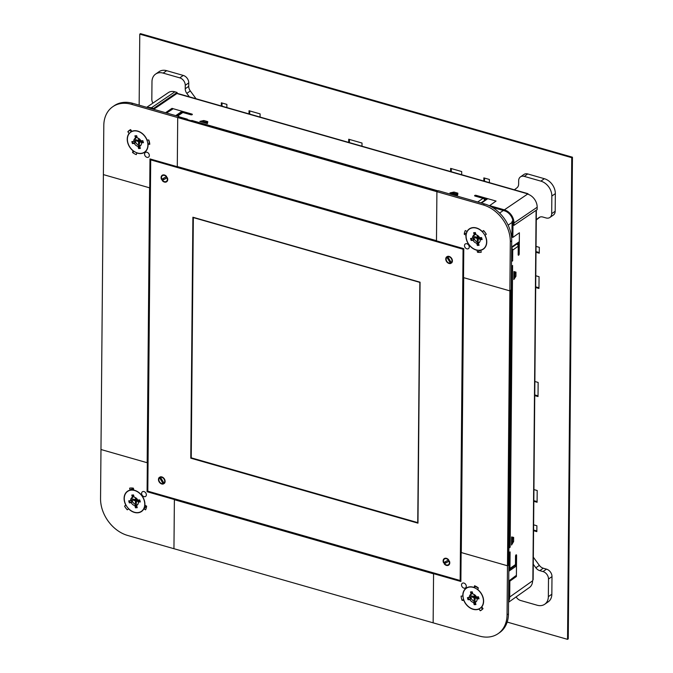 <?xml version="1.0" encoding="UTF-8"?>
<svg xmlns="http://www.w3.org/2000/svg" width="673" height="673" viewBox="0 0 673 673"><rect width="100%" height="100%" fill="white"/><g stroke="black" fill="none" stroke-linecap="round" stroke-linejoin="round"><path stroke-width="1.01" d="M507.173 622.079L567.549 639.35L571.747 157.684L572.454 157.204L140.472 33.65L139.774 34.138L139.151 105.156M571.747 157.684L139.774 34.138M567.549 639.35L568.248 638.862L572.454 157.204M489.364 182.644L489.389 179.472L483.853 177.891L483.828 181.062M461.67 174.719L461.703 171.556L450.624 168.385L450.599 171.556M361.981 146.209L362.015 143.038L348.723 139.235L348.69 142.407M260.081 117.068L260.106 113.897L249.035 110.725L249.002 113.897M226.851 107.562L226.877 104.391L221.341 102.809L221.316 105.981M535.691 287.522L538.964 288.456L539.065 276.712L535.792 275.77M536.002 252.282L539.275 253.216L539.325 247.344L536.053 246.402M533.571 530.703L536.844 531.636L536.894 525.764L533.622 524.831M533.824 501.335L537.096 502.268L537.197 490.524L533.925 489.582M534.749 395.606L538.021 396.54L538.139 382.441L534.875 381.507M484.543 178.084L484.518 181.256M451.314 168.587L451.289 171.75M349.413 139.437L349.388 142.609M249.725 110.927L249.7 114.099M222.031 103.003L222.006 106.174M535.7 286.841L538.972 287.775M536.002 251.593L539.275 252.535M533.571 530.021L536.844 530.955M533.832 500.653L537.104 501.587M534.757 394.916L538.03 395.859M514.374 189.794L516.973 187.801A6.545 4.98 -124.7 0 0 518.631 184.108L518.664 180.667A6.545 4.98 55.3 0 1 520.473 176.873L523.964 174.45A6.545 4.98 55.3 0 1 527.75 173.954L544.364 178.707A13.098 9.96 55.3 0 1 555.334 193.622L555.183 211.246A6.545 4.98 55.3 0 1 553.374 215.04L549.883 217.463A6.545 4.98 55.3 0 1 546.097 217.959L542.85 217.034A6.545 4.98 -124.7 0 0 539.073 217.522A6.545 4.98 -124.7 0 0 538.922 217.631L536.28 219.659M540.024 217.043L536.28 219.92M520.473 176.873A6.545 4.98 55.3 0 1 524.25 176.376L540.865 181.13A13.098 9.96 55.3 0 1 551.843 196.045L551.692 213.669A6.545 4.98 55.3 0 1 549.883 217.463M130.957 130.108A1.969 1.497 -124.7 0 0 130.722 130.932A1.969 1.497 -124.7 0 0 130.999 132.001M152.889 103.12A6.545 4.98 55.3 0 1 151.829 99.301L151.98 81.685A13.098 9.96 55.3 0 1 155.598 74.089L159.089 71.666A13.098 9.96 55.3 0 1 166.66 70.682L183.275 75.435A6.545 4.98 55.3 0 1 188.76 82.888L188.726 86.329A6.545 4.98 -124.7 0 0 190.316 90.948L196.053 98.754M155.598 74.089A13.098 9.96 55.3 0 1 163.16 73.105L179.775 77.858A6.545 4.98 55.3 0 1 185.26 85.311L185.235 88.752A6.545 4.98 -124.7 0 0 186.816 93.37L189.374 96.845M480.926 607.652A1.969 1.497 -124.7 0 0 482.793 608.325M533.336 557.194L539.359 565.379A6.545 4.98 -124.7 0 0 543.262 568.222L546.51 569.148A6.545 4.98 55.3 0 1 551.995 576.601L551.843 594.225A13.098 9.96 55.3 0 1 548.226 601.822L544.735 604.245A13.098 9.96 55.3 0 1 537.163 605.229L520.549 600.476A6.545 4.98 55.3 0 1 516.157 596.884M533.277 564.277L535.868 567.802A6.545 4.98 -124.7 0 0 539.771 570.645L543.01 571.57A6.545 4.98 55.3 0 1 548.503 579.032L548.344 596.648A13.098 9.96 55.3 0 1 544.735 604.245M466.885 243.769A2.818 2.145 -124.7 0 0 465.262 243.979A2.818 2.145 -124.7 0 0 464.639 246.579A2.818 2.145 -124.7 0 0 466.843 248.817A2.818 2.145 -124.7 0 0 468.475 248.606A2.818 2.145 -124.7 0 0 469.089 245.998A2.818 2.145 -124.7 0 0 466.885 243.769M477.031 250.247L477.485 252.224A14.411 10.953 -124.7 0 0 481.237 252.232L480.783 250.255A12.316 9.363 55.3 0 0 483.365 249.128A12.316 9.363 55.3 0 0 485.014 235.256L486.293 234.271A14.411 10.953 55.3 0 0 483.576 230.578L482.297 231.562A12.316 9.363 -124.7 0 0 469.333 228.896A12.316 9.363 -124.7 0 0 467.012 231.537L465.279 230.545A14.411 10.953 55.3 0 0 464.244 234.229L465.977 235.222A12.316 9.363 -124.7 0 0 476.257 250.053A12.316 9.363 -124.7 0 0 477.031 250.247L477.233 250.104M510.311 241.767A32.354 24.598 -124.7 0 0 483.206 204.929L436.903 191.687L436.474 240.85L463.781 248.657L463.529 277.621L509.882 290.879L510.58 290.391L508.182 565.295L507.484 565.774L510.311 241.767L511.707 240.799A32.354 24.598 -124.7 0 0 484.602 203.961L438.308 190.72L436.903 191.687L177.714 117.556L178.421 117.068L437.601 191.199L436.903 191.687L436.483 240.673L177.293 166.542L177.714 117.556L177.285 166.719L149.986 158.912L149.734 187.868L103.381 174.61L100.975 449.514L147.337 462.772L147.084 491.727L174.383 499.534L173.954 548.705L433.143 622.836L433.572 573.665L460.879 581.48L461.131 552.516L507.484 565.774L461.291 552.567L463.697 277.663L509.882 290.879L511.278 289.903L511.707 240.799M470.065 228.45A12.316 9.363 -124.7 0 0 469.476 229.039M484.038 248.598A12.316 9.363 55.3 0 1 483.29 248.943M482.297 231.562L483.635 230.637M483.694 230.696L483.147 231.117M476.77 196.558L477.78 195.86M481.473 203.061L487.748 198.712M484.51 199.948L485.519 199.25L485.511 200.26M483.82 198.51L485.519 199.25M464.244 234.229L466.784 232.463M481.245 249.935L480.783 250.255M480.808 250.364A14.411 10.953 55.3 0 1 480.278 250.28L480.253 250.163M518.185 252.981L519.22 252.266M511.657 247.008L519.312 241.691M517.251 244.375L518.218 243.702L516.948 243.34M518.387 245.09L518.218 243.702M477.485 252.224L480.278 250.28M508.351 546.207L509.259 545.567M450.952 262.049A2.885 2.187 55.3 0 1 450.801 262.091L450.801 263.387M446.628 256.884A3.929 2.986 -124.7 0 0 446.46 261.393A3.929 2.986 -124.7 0 0 450.658 263.488L446.628 256.884M451.533 263.008L447.503 256.396A3.929 2.986 -124.7 0 1 451.701 258.491A3.929 2.986 -124.7 0 1 451.533 263.008M447.991 257.204A2.885 2.187 55.3 0 0 447.882 257.305L446.771 256.783M447.882 257.305L450.801 262.091M508.334 547.595L509.251 546.956L510.134 547.208L512.599 265.49L511.488 266.272M509.251 546.956L511.699 266.129M508.838 569.728A1.834 1.405 -125.3 0 0 509.453 569.526A1.834 1.405 -125.3 0 0 509.949 568.466L510.1 551.902L508.855 552.785L508.897 548.083L510.134 547.208M508.847 568.668A0.782 0.597 -125.3 0 0 509.057 568.222L509.2 552.541M512.91 220.719L512.086 221.308L511.951 237.165L512.843 237.418L513.028 221.518M508.586 598.734A10.482 8.009 -125.3 0 0 508.813 596.766L508.948 580.908L515.501 575.962M515.585 566.557L515.678 555.991M511.539 260.695L511.842 249.851A0.782 0.597 -125.3 0 0 511.631 249.279M518.412 242.322L518.319 252.888M512.759 537.155L512.304 542.001M515.072 271.892L514.66 276.67M518.311 253.679L519.203 253.931L519.388 232.782L512.843 237.418M519.203 253.931A0.984 0.463 -74.3 0 1 518.942 254.874A0.984 0.463 -74.3 0 1 518.42 255.244A0.984 0.463 -74.3 0 1 518.168 254.663L518.244 246.2L512.733 250.104A1.834 1.405 -125.3 0 0 511.648 248.219M511.749 260.544L512.641 260.796L512.733 250.104M512.641 260.796L511.53 261.578M515.501 576.273L516.393 576.525L516.578 555.376A0.984 0.463 105.7 0 0 516.326 554.796A0.984 0.463 105.7 0 0 515.804 555.166A0.984 0.463 105.7 0 0 515.543 556.108L515.468 564.571A1.834 1.405 54.7 0 1 514.963 565.631L509.453 569.526M516.393 576.525L509.84 581.161L509.705 597.018A11.525 8.808 -125.3 0 1 508.561 601.469M536.364 210.136L533.142 579.63A1.834 0.808 -179.5 0 1 532.865 580.05L532.587 580.833A11.525 8.808 54.7 0 1 529.441 587.487L508.552 602.268M511.665 544.6L511.732 536.987L512.523 537.172L512.481 541.285L511.53 545.054L513.608 541.555L513.65 537.407L511.598 536.97M513.836 279.505L515.93 276.292L515.964 272.136L513.911 271.564L513.836 279.505L513.903 271.867M508.948 580.908L509.84 581.161M512.086 221.308L512.977 221.552M512.725 541.311L513.608 541.555M515.038 276.039L515.93 276.292M508.292 552.626L508.855 552.785M508.334 547.923L508.897 548.083M513.911 271.715L514.828 272.035L514.795 276.14L513.979 279.345M516.073 243.946L516.704 244.122A1.834 1.405 54.7 0 1 518.244 246.2M175.317 499.038L174.383 499.711L433.572 573.842L433.143 622.836L479.445 636.078A32.354 24.598 -124.7 0 0 498.138 633.638A32.354 24.598 -124.7 0 0 507.055 614.886L507.484 565.774L508.881 564.807L508.191 564.605M174.383 499.711L173.954 548.705L127.66 535.456A32.354 24.598 -124.7 0 1 100.546 498.617L100.975 449.514L147.168 462.721L148.06 462.124M112.728 106.746L114.124 105.779A32.354 24.598 -124.7 0 1 132.817 103.339L131.42 104.315A32.354 24.598 -124.7 0 0 112.728 106.746A32.354 24.598 -124.7 0 0 103.802 125.506L103.381 174.61L149.566 187.817L147.168 462.721M466.288 586.276A2.818 2.145 -124.7 0 0 464.875 583.55A2.818 2.145 -124.7 0 0 462.301 583.281A2.818 2.145 -124.7 0 0 461.527 584.913A2.818 2.145 -124.7 0 0 462.931 587.638A2.818 2.145 -124.7 0 0 465.514 587.908A2.818 2.145 -124.7 0 0 466.288 586.276M462.831 596.101L461.081 596.101A14.411 10.953 -124.7 0 0 462.057 600.358L463.798 600.366A12.316 9.363 55.3 0 0 478.999 609.057L480.261 610.764A14.411 10.953 55.3 0 0 481.431 610.091A14.411 10.953 55.3 0 0 483.029 608.644L481.767 606.928A12.316 9.363 -124.7 0 0 477.822 589.598L478.31 587.882A14.411 10.953 55.3 0 0 474.574 585.754L474.086 587.462A12.316 9.363 -124.7 0 0 466.204 588.135A12.316 9.363 -124.7 0 0 462.805 595.277A12.316 9.363 -124.7 0 0 462.831 596.101L462.982 595.992M466.927 587.689A12.316 9.363 -124.7 0 0 466.339 588.278M474.086 587.462L475.483 586.494M477.796 587.807A8.513 6.478 55.3 0 1 478.276 587.983M509.251 546.434L508.342 547.065M512.944 578.082L516.401 575.331M508.216 561.156L509.125 560.525M515.543 556.083L516.561 555.376L515.804 555.166M508.822 571.251L516.485 565.934M498.138 633.638L499.534 632.67A32.354 24.598 -124.7 0 0 508.452 613.911L508.881 564.807M434.354 573.127L433.572 573.665M515.106 565.505L515.594 565.648M515.627 561.963L515.484 562.922M480.261 610.764L482.474 609.233M478.999 609.057L480.396 608.081M462.057 600.358L463.579 599.298M143.972 496.624A2.818 2.145 -124.7 0 0 145.604 496.413A2.818 2.145 -124.7 0 0 146.218 493.805A2.818 2.145 -124.7 0 0 144.014 491.568A2.818 2.145 -124.7 0 0 142.39 491.786A2.818 2.145 -124.7 0 0 141.767 494.386A2.818 2.145 -124.7 0 0 143.972 496.624M124.564 506.121A14.411 10.953 55.3 0 0 127.281 509.814L128.568 508.822A12.316 9.363 -124.7 0 0 141.523 511.497A12.316 9.363 -124.7 0 0 143.845 508.855L145.578 509.848A14.411 10.953 55.3 0 0 146.621 506.163L144.888 505.171A12.316 9.363 -124.7 0 0 134.608 490.331A12.316 9.363 -124.7 0 0 133.826 490.146L133.38 488.169A14.411 10.953 -124.7 0 0 129.628 488.161L130.074 490.137A12.316 9.363 55.3 0 0 127.491 491.256A12.316 9.363 55.3 0 0 125.851 505.137L124.564 506.121L126.011 505.12M141.439 511.312A12.316 9.363 -124.7 0 0 142.196 510.967M143.845 508.855L145.082 507.787A12.114 9.212 -124.7 0 0 145.864 505.726M128.972 490.474L127.601 491.425A12.114 9.212 -124.7 0 0 125.321 494.016A12.114 9.212 -124.7 0 0 128.35 508.376A12.114 9.212 -124.7 0 0 141.414 511.329A12.114 9.212 -124.7 0 0 143.694 508.738A12.114 9.212 -124.7 0 0 140.674 494.377A12.114 9.212 -124.7 0 0 127.601 491.425A12.316 9.363 55.3 0 1 128.223 490.819M145.688 506.365L146.521 506.845M175.165 498.996L174.383 499.534M147.858 491.189L147.084 491.727M148.06 462.267L147.337 462.772M131.471 489.17L130.074 490.137M144.577 154.109A2.818 2.145 -124.7 0 0 145.982 156.834A2.818 2.145 -124.7 0 0 148.565 157.103A2.818 2.145 -124.7 0 0 149.339 155.471A2.818 2.145 -124.7 0 0 147.925 152.746A2.818 2.145 -124.7 0 0 145.351 152.477A2.818 2.145 -124.7 0 0 144.577 154.109M148.035 144.283L149.776 144.283A14.411 10.953 -124.7 0 0 148.809 140.026L147.067 140.026A12.316 9.363 55.3 0 0 131.858 131.336L130.604 129.62A14.411 10.953 55.3 0 0 129.435 130.301A14.411 10.953 55.3 0 0 127.836 131.748L129.098 133.456A12.316 9.363 -124.7 0 0 133.035 150.794L132.556 152.502A14.411 10.953 55.3 0 0 136.291 154.639L136.77 152.931A12.316 9.363 -124.7 0 0 144.661 152.249A12.316 9.363 -124.7 0 0 148.06 145.116A12.316 9.363 -124.7 0 0 148.035 144.283L149.271 143.315M131.42 104.315L177.714 117.556L179.119 116.589L132.817 103.339M144.577 152.073A12.316 9.363 -124.7 0 0 145.334 151.728M129.098 133.456L129.78 132.985M130.688 129.738A14.411 10.953 -124.7 0 0 130.629 129.805L130.907 130.183M150.458 187.363L149.734 187.868M169.344 111.07L173.171 108.74M179.111 117.27L179.119 116.589M149.036 141.507A8.513 6.478 -124.7 0 0 149.019 140.632M127.836 131.748L130.629 129.805M132.556 152.502L134.137 151.408M191.006 114.814L191.889 114.208M175.762 115.621L182.038 111.272M185.941 113.308L185.512 113.257M449.379 562.704A3.474 2.642 -124.7 0 0 447.646 559.347A3.474 2.642 -124.7 0 0 444.466 559.011A3.474 2.642 -124.7 0 0 443.507 561.021A3.474 2.642 -124.7 0 0 445.248 564.378A3.474 2.642 -124.7 0 0 448.42 564.714A3.474 2.642 -124.7 0 0 449.379 562.704M164.717 481.288A3.474 2.642 -124.7 0 0 162.975 477.931A3.474 2.642 -124.7 0 0 159.804 477.594A3.474 2.642 -124.7 0 0 158.845 479.605A3.474 2.642 -124.7 0 0 160.586 482.962A3.474 2.642 -124.7 0 0 163.758 483.298A3.474 2.642 -124.7 0 0 164.717 481.288M167.35 179.363A3.474 2.642 -124.7 0 0 165.617 176.006A3.474 2.642 -124.7 0 0 162.437 175.67A3.474 2.642 -124.7 0 0 161.478 177.689A3.474 2.642 -124.7 0 0 163.219 181.045A3.474 2.642 -124.7 0 0 166.391 181.374A3.474 2.642 -124.7 0 0 167.35 179.363M452.012 260.779A3.474 2.642 -124.7 0 0 450.279 257.423A3.474 2.642 -124.7 0 0 447.099 257.094A3.474 2.642 -124.7 0 0 446.149 259.105A3.474 2.642 -124.7 0 0 447.882 262.462A3.474 2.642 -124.7 0 0 451.061 262.798A3.474 2.642 -124.7 0 0 452.012 260.779M463.058 249.22L150.702 159.88L147.808 491.172L460.164 580.505L463.058 249.22L463.781 248.716M151.484 159.341L150.702 159.88M460.887 580.008L460.164 580.505M417.967 523.157L420.07 282.206L192.89 217.228L190.787 458.178L417.967 523.157M191.241 457.833L417.748 522.627L419.851 282.382L193.336 217.589L191.241 457.833L190.787 458.178M477.275 235.264L477.258 237.367L474.987 236.719L474.978 237.779L477.25 238.427L477.224 240.833L478.225 241.119L478.242 238.713L480.514 239.361L480.522 238.309L478.251 237.653L478.267 235.954M479.058 237.889L478.242 238.713M478.234 240.126L477.224 240.833M478.318 237.678L477.25 238.427M476.047 237.022L474.978 237.779M478.259 236.921L477.258 237.367M478.427 243.071L479.126 242.583A4.585 3.483 -124.7 0 1 477.393 242.726L476.694 243.214L477.35 245.452L479.083 245.309L478.427 243.071A4.585 3.483 -124.7 0 0 478.966 242.776A4.585 3.483 -124.7 0 0 479.824 241.8A4.585 3.483 -124.7 0 0 480.211 239.714L482.154 239.554L481.565 237.552L479.63 237.712A4.585 3.483 -124.7 0 0 476.013 234.81L475.357 232.564L473.624 232.715L474.28 234.953A4.585 3.483 -124.7 0 0 473.742 235.247A4.585 3.483 -124.7 0 0 472.875 236.223A4.585 3.483 -124.7 0 0 472.488 238.309L470.553 238.469L471.134 240.471L473.077 240.311A4.585 3.483 -124.7 0 0 476.694 243.214M473.077 240.311L473.775 239.824A4.585 3.483 -124.7 0 1 473.186 237.821L472.488 238.309M474.675 234.675A4.585 3.483 -124.7 0 0 474.272 235.256A4.585 3.483 -124.7 0 0 475.054 240.261A4.585 3.483 -124.7 0 0 479.588 242.179M485.536 246.377A12.114 9.212 -124.7 0 0 482.516 232.008A12.114 9.212 -124.7 0 0 469.451 229.056A12.114 9.212 -124.7 0 0 467.163 231.647A12.114 9.212 -124.7 0 0 470.191 246.015A12.114 9.212 -124.7 0 0 483.256 248.968A12.114 9.212 -124.7 0 0 485.536 246.377M486.251 234.305A12.114 9.212 -124.7 0 0 483.719 230.839L483.778 230.797M474.28 234.953L474.978 234.473A4.585 3.483 -124.7 0 1 475.853 234.28M480.211 239.714L480.909 239.226A4.585 3.483 -124.7 0 0 480.514 237.636M477.393 242.726L478.049 244.972L478.957 244.896M478.049 244.972L477.35 245.452M474.44 232.648L474.978 234.473M480.909 239.226L482.028 239.134M471.369 238.402L471.832 239.992L473.775 239.824M471.832 239.992L471.134 240.471M469.939 599.55L470.637 599.063A4.585 3.483 -124.7 0 1 470.057 597.06L467.415 597.708L468.004 599.71L469.939 599.55A4.585 3.483 -124.7 0 0 471.495 601.469A4.585 3.483 -124.7 0 0 473.556 602.453L474.213 604.699L475.946 604.547L475.289 602.31A4.585 3.483 -124.7 0 0 475.828 602.015A4.585 3.483 -124.7 0 0 477.081 598.953L479.016 598.793L478.436 596.791L476.492 596.951A4.585 3.483 -124.7 0 0 474.936 595.033A4.585 3.483 -124.7 0 0 472.875 594.049L472.219 591.811L470.486 591.954L471.142 594.2A4.585 3.483 -124.7 0 0 470.604 594.486A4.585 3.483 -124.7 0 0 469.359 597.548M471.142 594.2L471.84 593.712A4.585 3.483 -124.7 0 1 472.715 593.519M471.546 593.923A4.585 3.483 -124.7 0 0 472.9 600.501A4.585 3.483 -124.7 0 0 476.45 601.418M468.677 606.76A12.114 9.212 -124.7 0 0 480.118 608.207A12.114 9.212 -124.7 0 0 477.754 589.741A12.114 9.212 -124.7 0 0 466.313 588.295A12.114 9.212 -124.7 0 0 468.677 606.76M480.118 608.207L481.523 607.239A12.114 9.212 -124.7 0 0 481.826 607.012M478.242 588.101A12.114 9.212 -124.7 0 0 475.618 586.721L476.038 586.427M477.081 598.953L477.78 598.465A4.585 3.483 -124.7 0 0 477.384 596.875M475.289 602.31L475.988 601.822A4.585 3.483 -124.7 0 1 474.255 601.965L473.556 602.453M468.24 597.641L468.702 599.231L470.637 599.063M468.702 599.231L468.004 599.71M477.78 598.465L478.898 598.373M474.255 601.965L474.919 604.211L475.828 604.135M474.919 604.211L474.213 604.699M471.31 591.887L471.84 593.712M138.672 500.005A4.585 3.483 -124.7 0 1 139.067 501.595L138.369 502.075L140.312 501.915L139.723 499.913L137.788 500.073A4.585 3.483 -124.7 0 0 134.163 497.179L133.506 494.933L131.782 495.076L132.438 497.322L133.136 496.834A4.585 3.483 -124.7 0 1 134.011 496.64M132.438 497.322A4.585 3.483 -124.7 0 0 131.9 497.608A4.585 3.483 -124.7 0 0 131.033 498.592A4.585 3.483 -124.7 0 0 130.646 500.67L128.711 500.838L129.292 502.84L131.235 502.681A4.585 3.483 -124.7 0 0 134.852 505.574L135.509 507.821L137.242 507.678L136.585 505.431A4.585 3.483 -124.7 0 0 137.124 505.145A4.585 3.483 -124.7 0 0 137.982 504.161A4.585 3.483 -124.7 0 0 138.369 502.075M132.833 497.044A4.585 3.483 -124.7 0 0 132.43 497.625A4.585 3.483 -124.7 0 0 133.212 502.63A4.585 3.483 -124.7 0 0 137.738 504.548M133.607 489.153A12.114 9.212 -124.7 0 0 131.681 489.313L133.178 488.27A12.114 9.212 55.3 0 0 132.901 488.337M136.585 505.431L137.284 504.943A4.585 3.483 -124.7 0 1 135.551 505.095L134.852 505.574M131.235 502.681L131.933 502.193A4.585 3.483 -124.7 0 1 131.344 500.19L130.646 500.67M132.598 495.008L133.136 496.834M135.551 505.095L136.207 507.333L137.115 507.257M136.207 507.333L135.509 507.821M129.527 500.771L129.99 502.352L131.933 502.193M129.99 502.352L129.292 502.84M139.067 501.595L140.186 501.503M139.715 146.192L140.413 145.704A4.585 3.483 -124.7 0 1 138.688 145.856L137.99 146.335L138.646 148.582L140.371 148.439L139.715 146.192A4.585 3.483 -124.7 0 0 140.253 145.906A4.585 3.483 -124.7 0 0 141.507 142.836L142.205 142.356A4.585 3.483 -124.7 0 0 141.81 140.758M141.507 142.836L143.442 142.676L142.861 140.674L140.918 140.834A4.585 3.483 -124.7 0 0 139.361 138.916A4.585 3.483 -124.7 0 0 137.3 137.94L136.644 135.694L134.911 135.837L135.567 138.083A4.585 3.483 -124.7 0 0 135.029 138.369A4.585 3.483 -124.7 0 0 133.784 141.431L131.841 141.599L132.43 143.601L134.364 143.433A4.585 3.483 -124.7 0 0 135.929 145.36A4.585 3.483 -124.7 0 0 137.99 146.335M135.971 137.805A4.585 3.483 -124.7 0 0 137.326 144.384A4.585 3.483 -124.7 0 0 140.876 145.301M142.18 133.624A12.114 9.212 -124.7 0 0 130.739 132.177A12.114 9.212 -124.7 0 0 133.103 150.651A12.114 9.212 -124.7 0 0 144.552 152.09A12.114 9.212 -124.7 0 0 142.18 133.624M149.271 143.425A12.114 9.212 -124.7 0 0 148.649 140.026M134.364 143.433L135.071 142.954A4.585 3.483 -124.7 0 1 134.482 140.951L133.784 141.431M135.567 138.083L136.266 137.595A4.585 3.483 -124.7 0 1 137.149 137.401M142.205 142.356L143.324 142.264M132.665 141.532L133.128 143.113L135.071 142.954M133.128 143.113L132.43 143.601M135.736 135.769L136.266 137.595M138.688 145.856L139.345 148.094L140.253 148.018M139.345 148.094L138.646 148.582M474.137 594.503L474.12 596.615L471.849 595.958L471.84 597.018L474.112 597.666L474.095 600.072L475.088 600.358L475.113 597.952L477.376 598.6L477.393 597.548L475.121 596.892L475.13 595.193M475.92 597.128L475.113 597.952M475.096 599.365L474.095 600.072M475.18 596.917L474.112 597.666M472.917 596.261L471.84 597.018M475.121 596.16L474.12 596.615M135.433 497.625L135.416 499.736L133.145 499.088L133.136 500.14L135.408 500.796L135.382 503.202L136.383 503.488L136.4 501.082L138.672 501.73L138.68 500.67L136.409 500.022L136.426 498.323M136.476 500.039L135.408 500.796M134.205 499.391L133.136 500.14M136.417 499.29L135.416 499.736M137.216 500.249L136.4 501.082M136.392 502.495L135.382 503.202M138.571 138.386L138.545 140.497L136.274 139.849L136.266 140.901L138.537 141.557L138.52 143.963L139.513 144.249L139.538 141.835L141.81 142.491L141.818 141.431L139.547 140.783L139.563 139.084M139.555 140.051L138.545 140.497M140.346 141.01L139.538 141.835M139.521 143.256L138.52 143.963M139.614 140.8L138.537 141.557M137.342 140.152L136.266 140.901M146.714 107.318L168.326 92.622A11.525 8.715 55.8 0 1 174.896 91.814L177.1 92.453L153.57 108.462L151.366 107.815A11.525 8.715 -124.2 0 0 147.513 107.545M177.1 92.453L177.092 93.396L153.688 109.312M153.57 108.462L153.562 109.278M438.064 190.88L191.788 120.442L191.78 120.896M528.212 194.295A1.834 0.875 106 0 0 527.775 193.631A1.834 0.875 106 0 0 527.295 193.74L527.565 194.093A11.525 8.808 55.8 0 1 537.172 207.25L537.138 209.614L513.936 225.362L513.053 225.11L513.078 222.755A10.482 8.009 -124.2 0 0 504.355 210.784L492.308 207.343M486.806 199.359L476.837 196.508M166.525 112.988L172.238 109.388M181.096 111.928L191.065 114.78M453.156 193.168L457.783 194.093M203.137 121.611L207.679 122.562M171.943 109.304L171.952 108.361L165.558 112.711M171.952 108.361L191.889 114.065A0.984 0.429 -179.2 0 1 192.352 114.435A0.984 0.429 -179.2 0 1 191.839 114.805A0.984 0.429 -179.2 0 1 190.846 114.78L182.871 112.5L177.521 116.126M186.892 119.491L187.355 119.18L179.111 116.816M191.317 120.761L191.788 120.442M489.406 205.787L496.051 201.059L476.114 195.355A0.984 0.429 0.8 0 0 475.121 195.33A0.984 0.429 0.8 0 0 474.608 195.7A0.984 0.429 0.8 0 0 475.062 196.07L483.037 198.35A1.834 1.405 55.8 0 1 484.568 200.445L484.56 200.916M489.414 205.568L504.363 209.841A11.525 8.808 -124.2 0 1 513.97 223.007L537.172 207.25M457.573 195.111L457.867 193.176L453.955 192.057L449.934 192.932L457.766 194.337M207.301 123.538L207.764 121.636L203.843 120.517L199.831 121.392L207.301 123.538L200.1 121.485M453.939 193L453.955 192.057M203.835 121.46L203.843 120.517M450.414 192.941L457.598 194.993L457.758 194.371L457.615 195.128M207.461 123.58L207.528 122.764L200.302 121.401M513.936 225.362L513.97 223.007M176.915 115.958L181.819 112.627A1.834 1.405 55.8 0 1 182.871 112.5M444.962 561.938A2.885 2.187 55.3 0 0 445.61 562.973L444.34 563.755M448.689 559.877A3.929 2.986 -124.7 0 0 444.399 558.514A3.929 2.986 -124.7 0 0 444.205 558.632A3.929 2.986 -124.7 0 0 443.524 562.737L448.689 559.877M444.205 563.848L449.371 560.996A3.929 2.986 -124.7 0 1 448.689 565.093A3.929 2.986 -124.7 0 1 444.205 563.848M445.61 562.973L449.026 561.089M160.696 477.704A2.885 2.187 55.3 0 0 160.586 477.813L159.467 477.283M164.229 483.508A3.929 2.986 -124.7 0 0 164.405 478.999A3.929 2.986 -124.7 0 0 160.199 476.896L164.229 483.508M159.333 477.384L163.362 483.988A3.929 2.986 -124.7 0 1 159.165 481.893A3.929 2.986 -124.7 0 1 159.333 477.384M163.648 482.558A2.885 2.187 55.3 0 1 163.505 482.591L163.497 483.895M160.586 477.813L163.505 482.591M162.176 180.515A3.929 2.986 -124.7 0 0 166.458 181.878A3.929 2.986 -124.7 0 0 166.652 181.752A3.929 2.986 -124.7 0 0 167.341 177.655L162.176 180.515M166.66 176.536L161.495 179.397A3.929 2.986 -124.7 0 1 162.176 175.3A3.929 2.986 -124.7 0 1 166.66 176.536M162.933 178.597A2.885 2.187 55.3 0 0 163.581 179.632L162.311 180.414M163.581 179.632L166.997 177.748M527.75 173.954L524.25 176.376M544.364 178.707L540.865 181.13M555.334 193.622L551.843 196.045M555.183 211.246L551.692 213.669M188.726 86.329L185.235 88.752M190.316 90.948L186.816 93.37M166.66 70.682L163.16 73.105M183.275 75.435L179.775 77.858M188.76 82.888L185.26 85.311M539.359 565.379L535.868 567.802M543.262 568.222L539.771 570.645M546.51 569.148L543.01 571.57M551.995 576.601L548.503 579.032M551.843 594.225L548.344 596.648M503.303 210.489L499.61 213.047M512.077 222.427L508.132 225.161M484.602 203.961L483.206 204.929M532.865 580.05L536.095 210.321M515.468 564.571L509.949 568.466M532.587 580.833L509.705 597.018M511.514 544.768L511.581 537.13M511.648 247.689L516.704 244.122M508.452 613.911L507.055 614.886M151.366 107.815L174.896 91.814M527.295 193.74L176.898 93.522M483.037 198.35L477.695 201.984M527.565 194.093L504.363 209.841M457.404 195.077L450.203 193.016M476.097 196.297L476.114 195.355M191.881 114.789L191.889 114.065M480.934 202.91L484.568 200.445M469.451 229.056L470.814 228.105M483.256 248.968L484.627 248.017M466.313 588.295L467.685 587.344M141.414 511.329L142.785 510.378M130.739 132.177L132.11 131.235M144.552 152.09L145.915 151.139M177.092 93.328L527.775 193.631"/></g></svg>
